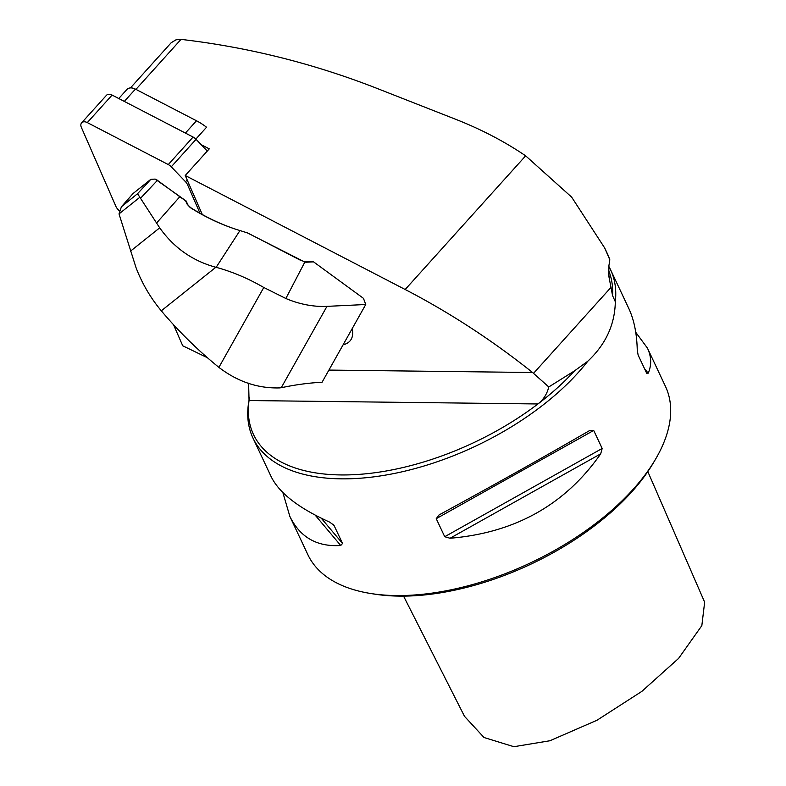 <?xml version="1.0" encoding="UTF-8"?>
<svg xmlns="http://www.w3.org/2000/svg" width="786" height="786" viewBox="0 0 786 786"><rect width="100%" height="100%" fill="white"/><g stroke="black" fill="none" stroke-linecap="round" stroke-linejoin="round"><path stroke-width="1.18" d="M604.64 247.875L607.421 253.77A201.56 104.233 154.8 0 1 609.818 259.783L604.68 247.963L571.668 197.148L525.647 155.834C504.74 141.618 481.533 129.484 456.037 119.433L376.298 88.12C312.985 63.411 247.885 47.17 181.006 39.379L176.005 39.821L171.21 42.709L130.456 87.914M313.565 261.866L363.466 298.346L365.745 304.506L322.054 382.271A158.084 82.009 -20.3 0 0 286.094 386.741A237.126 123.009 159.7 0 1 281.28 387.655L279.914 387.901C258.005 388.579 237.667 381.731 218.891 367.376A290.879 196.294 42 0 1 161.297 310.814C150.499 297.835 142.07 283.461 136.037 267.672L119.02 213.91L121.417 206.757L137.54 193.71L159.696 227.842C173.961 247.855 192.678 260.991 215.865 267.26A163.616 110.413 -138 0 0 216.15 267.328C232.243 271.691 248.121 278.411 263.791 287.48L285.849 298.493L304.84 262.072L303.327 261.345L313.565 261.866L306.707 262.19A7.909 5.767 -150.7 0 1 304.84 262.072L247.502 232.941L239.966 230.544A158.585 107.014 42 0 1 234.935 228.962A158.585 107.014 42 0 1 190.251 207.592L187.176 204.252L185.584 200.794A158.232 106.788 42 0 1 179.63 196.579L157.229 180.21L155.048 179.09L150.814 179.346L133.06 193.523L121.476 206.689M343.089 344.828C350.861 342.834 353.916 337.4 352.256 328.509M608.806 266.326A197.61 102.19 154.8 0 1 610.545 269.706A197.61 102.19 154.8 0 1 615.32 301.736C614.878 324.618 605.701 344.445 587.781 361.236L574.527 370.854L548.775 386.958L532.574 372.505A553.295 373.389 -138 0 0 405.173 289.503L185.241 175.504L209.263 148.859L201.187 144.673M202.307 214.539L185.241 175.504M173.519 324.706L182.735 345.791L207.435 357.728M548.775 386.958C547.027 394.071 543.411 399.74 537.938 403.965A195.635 101.168 154.8 0 1 340.81 474.94A195.635 101.168 154.8 0 1 249.054 400.536L248.612 383.165M635.736 332.272L647.448 348.119L665.477 386.427A197.61 102.19 154.8 0 1 655.436 459.388L653.5 462.669A193.651 100.146 154.8 0 1 374.254 594.069L370.491 593.469A197.61 102.19 154.8 0 1 307.876 554.7L289.847 516.392L282.872 492.547M118.765 98.525L126.91 89.486A9.481 6.396 -138 0 1 135.418 89.113L196.49 120.769A46.639 31.469 -138 0 1 206.541 127.234L195.861 139.093M574.527 370.854A195.635 101.168 154.8 0 1 537.938 403.965L249.054 400.536A195.635 101.168 154.8 0 1 249.584 397.323M609.818 259.783L608.914 265.668L608.777 275.925L612.569 295.644L615.32 301.736M608.462 270.04A195.635 101.168 154.8 0 1 612.569 295.644M587.781 361.236A197.61 102.19 154.8 0 1 402.432 471.718A197.61 102.19 154.8 0 1 252.945 437.979A197.61 102.19 154.8 0 1 249.005 400.438L249.191 399.416M647.448 348.119C651.466 356.746 651.722 365.097 648.224 373.173L646.603 373.075L638.114 355.046L637.25 349.849C636.837 333.46 634.007 319.656 628.771 308.417L610.545 269.706M646.937 373.625L646.603 373.075M589.726 430.502L593.695 430.443L602.174 448.462L600.701 453.827C565.213 504.73 514.987 532.869 450.044 538.253L444.719 536.71L436.24 518.681L439.069 514.928C492.783 485.679 542.998 457.531 589.726 430.502L589.864 430.423M252.945 437.979L271.17 476.689C279.187 493.019 298.719 508.178 329.756 522.169L334.05 525.451L342.539 543.47L340.731 545.494C317.004 547.027 300.046 537.329 289.847 516.392M333.588 524.743L332.851 524.016M655.436 459.388A197.61 102.19 154.8 0 1 370.491 593.469M647.821 471.59L704.649 602.184L701.839 625.627L678.603 658.393L641.828 691.395L596.938 720.281L549.895 740.756L513.916 746.7L484.029 737.523L464.497 716.321L403.572 596.132M285.849 298.493A79.042 57.673 29.3 0 0 326.966 306.363L365.745 304.506M248.062 233.147L300.39 260.215M155.068 179.031L179.945 196.579A159.813 107.849 -138 0 0 186.036 200.882L188.08 205.146L190.703 207.681A160.157 108.085 -138 0 0 235.378 229.109M215.865 267.26L161.297 310.814M216.15 267.328L239.966 230.544M130.368 251.255L159.696 227.842M157.554 180.21L140.655 198.151M188.08 205.146L187.176 204.252M207.278 151.059L196.068 139.309A7.909 5.335 -138 0 0 193.081 137.049L112.103 95.077A6.327 4.264 -138 0 0 106.434 95.332L81.636 122.842A6.327 4.264 -138 0 0 81.351 127.352L115.896 206.374A7.909 5.335 -138 0 0 117.939 209.39L119.217 210.727M200.008 213.252L187.549 184.749A7.909 5.335 -138 0 0 185.506 181.733L171.269 166.819A7.909 5.335 -138 0 0 168.283 164.569L87.305 122.587A6.327 4.264 -138 0 0 81.636 122.842M135.939 89.388L181.006 39.379M532.574 372.505L328.892 370.078M405.173 289.503L525.647 155.834M608.502 273.273A195.635 101.168 154.8 0 1 609.474 279.423M648.224 373.173L644.658 368.939M450.044 538.253L600.701 453.827M444.719 536.71L602.174 448.462M436.24 518.681L593.695 430.443M315.147 515.095L340.731 545.494M321.268 518.21L342.539 543.47M533.556 373.301L611.243 287.106M304.211 261.384L306.707 262.19M281.28 387.655L326.966 306.363M218.891 367.376L263.791 287.48M133.06 193.523L122.135 206.011M137.54 193.71L150.814 179.346M156.552 223.047L179.945 196.579M139.957 197.198L119.02 213.91M196.49 120.769L185.398 133.07M135.418 89.113L124.326 101.414M188.719 183.443L187.549 184.749M187.166 179.896L185.506 181.733M196.068 139.309L171.269 166.819M193.081 137.049L168.283 164.569M112.103 95.077L87.305 122.587M608.61 274.609L608.836 276.024"/></g></svg>
